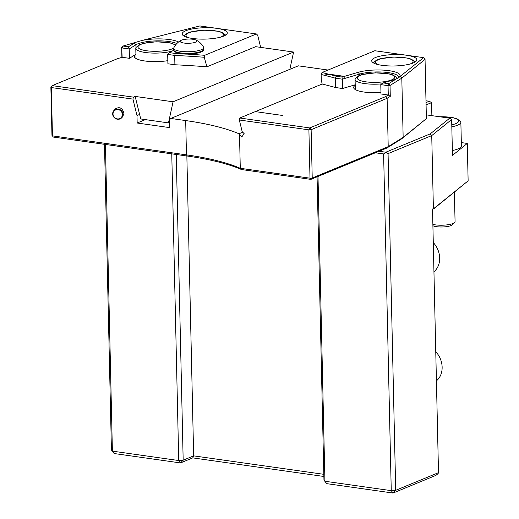 <?xml version="1.0" encoding="UTF-8"?>
<svg xmlns="http://www.w3.org/2000/svg" width="519" height="519" viewBox="0 0 519 519"><rect width="100%" height="100%" fill="white"/><g stroke="black" fill="none" stroke-linecap="round" stroke-linejoin="round"><path stroke-width="0.78" d="M105.428 144.451L112.389 451.134L111.429 450.031L104.494 144.314M111.429 450.031L114.206 453.535L112.389 451.134L178.724 460.535L180.541 462.935L114.206 453.535M383.612 153.948L385.805 152.223L388.069 153.611L395.705 490.319L438.503 472.653L438.062 473.659L435.869 475.391L393.071 493.05L395.705 490.319L391.255 490.656L383.612 153.948L375.36 152.781M326.736 483.65L393.071 493.05L391.255 490.656L324.92 481.256L326.736 483.65L323.96 480.146L324.92 481.256L318.004 176.447M176.239 154.48L183.175 460.197L178.724 460.535L171.763 153.845M323.83 474.321L193.658 455.87L183.175 460.197L180.541 462.935L192.77 457.888L193.658 455.87L186.853 155.985M323.96 480.146L317.077 176.83M426.028 102.6L429.304 101.244L425.982 100.777M429.304 101.244L431.568 102.639L426.08 104.903M344.447 76.364L327.93 74.022L325.815 74.347A323.246 81.6 -1.3 0 1 327.521 74.781L329.578 74.451A323.895 81.762 178.7 0 1 336.338 76.28L342.002 77.084L344 76.494L344.564 77.195L345.012 77.065L344.447 76.364L358.24 72.31A24.172 6.105 178.7 0 1 387.193 70.441A24.172 6.105 178.7 0 1 399.552 76.909L423.595 57.654L425.048 59.4L401.81 78.135L403.153 137.373L426.391 118.63L401.68 138.82L386.817 148.051L379.039 151.263L385.805 152.223L430.232 133.883L449.707 118.183L451.653 119.526L431.737 135.589L388.069 153.611M449.707 118.183L426.307 114.861M430.232 133.883L431.737 135.589L433.378 207.898A2.9 1.538 -81.9 0 0 432.561 210.772L438.503 472.653M433.449 207.808L434.267 208.151L468.132 180.846L467.282 143.432L461.326 142.589M431.866 115.653L431.568 102.639M451.653 119.526L452.471 155.382L467.282 143.432M432.95 208.664L433.8 208.787L434.267 208.151M433.65 208.755L432.963 208.657M323.875 476.468L192.77 457.888M468.132 180.846L433.8 208.787M452.36 150.516A20.948 5.287 -1.3 0 0 461.404 145.936L460.866 122.244A20.948 5.287 178.7 0 1 451.822 126.818M433.287 242.607A19.339 15.661 67.6 0 1 433.949 271.722M435.759 351.726A19.339 15.661 67.6 0 1 436.421 380.842M454.391 192.186L455.066 221.671A12.891 3.257 178.7 0 1 454.638 222.528L452.302 224.811A10.419 2.627 178.7 0 1 436.583 226.686A10.419 2.627 178.7 0 1 432.904 225.726M454.638 222.528A12.891 3.257 178.7 0 1 453.003 223.501A12.891 3.257 178.7 0 1 435.188 224.844A12.891 3.257 178.7 0 1 432.872 224.416M439.139 116.684L453.21 117.709L457.031 118.832L460.606 121.452A20.948 5.287 178.7 0 1 460.866 122.244M172.314 51.011A20.948 5.287 178.7 0 1 145.372 52.497A20.948 5.287 178.7 0 1 135.783 48.286A20.948 5.287 178.7 0 1 136.004 47.489L139.462 44.705L143.231 43.408L156.187 41.767L170.154 42.83L175.682 44.868M183.992 36.09A20.948 5.287 178.7 0 1 184.089 35.902C186.094 33.618 188.501 32.256 191.31 31.821L204.265 30.18L218.233 31.244L221.847 32.308L225.493 34.961A20.948 5.287 178.7 0 1 225.596 35.149M193.087 39.295A8.382 2.115 178.7 0 1 196 40.047A8.382 2.115 178.7 0 1 188.598 43.285A8.382 2.115 178.7 0 1 181.053 40.385A8.382 2.115 178.7 0 1 193.087 39.295M373.511 62.948A20.948 5.287 178.7 0 1 373.602 62.754C375.613 60.476 378.02 59.114 380.829 58.679L393.785 57.038L407.752 58.102L411.366 59.166L415.012 61.819A20.948 5.287 178.7 0 1 415.116 62.001M381.906 83.844A20.948 5.287 178.7 0 1 364.675 83.578A20.948 5.287 178.7 0 1 355.087 79.368A20.948 5.287 178.7 0 1 355.307 78.564C357.312 76.28 359.719 74.924 362.528 74.489L375.484 72.848L389.451 73.906L393.065 74.976L396.711 77.623A20.948 5.287 178.7 0 1 396.97 78.414A20.948 5.287 178.7 0 1 396.944 78.719M196 40.047A16.757 16.757 0 0 1 203.545 47.125A14.986 3.782 178.7 0 1 203.682 47.612A14.986 3.782 178.7 0 1 188.786 51.738A14.986 3.782 178.7 0 1 173.716 48.293A14.986 3.782 178.7 0 1 173.839 47.8A16.757 16.757 0 0 1 181.053 40.385M122.4 114.446A4.833 4.535 -136.3 0 0 115.27 110.106A4.833 4.535 -136.3 0 0 115.458 118.209A4.833 4.535 -136.3 0 0 122.4 114.446M176.817 43.564A22.557 5.696 -1.3 0 0 155.901 40.891A22.557 5.696 -1.3 0 0 135.913 44.796L129.205 48.961L128.427 46.814L134.389 43.109A24.172 6.105 178.7 0 1 136.296 42.156L142.154 40.437A24.172 6.105 178.7 0 1 178.588 41.974M167.832 60.671A22.557 5.696 178.7 0 1 134.356 56.428A22.557 5.696 178.7 0 1 135.92 54.281L129.413 58.316L129.205 48.961L121.933 47.936L123.029 46.048L128.427 46.814M383.236 82.923L380.784 84.616L388.056 85.648L388.634 83.689L396.205 78.985A24.172 6.105 178.7 0 1 393.687 79.855L383.236 82.923L388.634 83.689L390.035 85.447L388.056 85.648L388.27 95.022L380.998 93.971L380.784 84.616M169.538 122.452L168.48 122.893L140.733 118.961L135.161 96.417L173.061 101.789L293.598 52.043L255.692 46.671L206.919 66.802A322.28 81.36 -1.3 0 0 174.903 64.765L174.689 55.41L167.689 54.417L169.668 52.659L175.325 53.463A323.895 81.762 178.7 0 1 182.039 53.814M174.903 64.765L167.903 63.772L167.689 54.417M289.842 69.325L293.598 52.043M173.061 101.789L168.48 122.893M187.119 54.106A323.895 81.762 178.7 0 1 204.694 55.299L204.246 57.259A322.28 81.36 -1.3 0 0 174.689 55.41L175.325 53.463M173.768 50.109L169.668 52.659M204.694 55.299L256.399 33.962L216.974 28.376A22.557 5.696 -1.3 0 0 193.898 28.655A22.557 5.696 -1.3 0 0 182.188 33.93A22.557 5.696 -1.3 0 0 204.875 39.113A22.557 5.696 -1.3 0 0 227.296 32.911A22.557 5.696 -1.3 0 0 216.974 28.376L199.873 25.95L142.154 40.437M423.595 57.654L406.494 55.228A22.557 5.696 -1.3 0 0 383.418 55.514A22.557 5.696 -1.3 0 0 371.708 60.788A22.557 5.696 -1.3 0 0 394.395 65.971A22.557 5.696 -1.3 0 0 416.815 59.763A22.557 5.696 -1.3 0 0 406.494 55.228L374.815 50.739L321.994 72.543A323.895 81.762 178.7 0 1 327.93 74.022M342.002 77.084L342.3 79.16L335.3 78.168L335.508 87.523A322.28 81.36 -1.3 0 0 322.163 84.026L321.248 79.628L321.131 74.47L321.994 72.543M398.32 77.98A22.557 5.696 -1.3 0 0 398.553 77.13A22.557 5.696 -1.3 0 0 384.177 72.16A22.557 5.696 -1.3 0 0 359.459 74.12L342.3 79.16L342.508 88.515L335.508 87.523M329.578 74.451L344 76.494M336.338 76.28L335.3 78.168A322.28 81.36 -1.3 0 0 321.131 74.47M345.012 77.065L344.389 76.974M328.17 74.678L325.815 74.347M355.21 84.785L342.508 88.515M380.965 92.46A22.557 5.696 178.7 0 1 353.66 87.51A22.557 5.696 178.7 0 1 355.223 85.356M255.731 111.663L282.401 115.445L255.329 111.604L239.784 118.021L309.739 127.934L308.902 129.854L239.304 119.993L239.784 118.021M122.99 114.342A5.32 4.989 43.7 0 1 121.673 117.807A5.32 4.989 43.7 0 1 114.381 117.742A5.32 4.989 43.7 0 1 113.979 110.456A5.32 4.989 43.7 0 1 119.617 109.425A5.32 4.989 43.7 0 1 122.99 114.342M400.266 76.468L401.81 78.135L390.035 85.447L390.282 96.359L387.116 98.325L311.128 129.685L309.739 127.934L385.656 96.605L388.244 94.996M136.296 42.156L123.029 46.048L121.673 47.417L122.147 57.298L117.618 58.628L52.192 85.629L50.868 86.991L51.349 87.549L52.192 85.629L133.409 97.137L132.935 99.11L51.349 87.549L52.445 135.868L186.464 154.863A161.143 40.677 178.7 0 1 240.278 168.299L309.999 178.179L310.907 179.379L312.224 178.011L311.128 129.685L308.902 129.854L309.999 178.179L312.224 178.011L388.212 146.65L403.153 137.373L401.68 138.82M129.413 58.316L122.166 57.291M396.205 78.985L399.254 77.214M133.409 97.137L135.161 96.417M206.919 66.802L204.246 57.259M255.679 111.462L322.163 84.026M132.935 99.11L136.997 115.523L139.617 114.446M121.673 117.807L122.718 116.704L123.918 113.369C122.51 108.069 119.759 106.512 115.666 108.692L113.979 110.456M386.817 148.051L388.212 146.65L387.116 98.325L385.656 96.605M51.965 135.316L53.353 137.068L51.965 135.316L50.868 86.991M121.9 57.369L121.673 47.417M390.282 96.359L388.27 95.022M136.997 115.523L137.165 123.016L145.391 119.617M137.165 123.016L169.655 127.616L169.479 119.824L170.796 118.455L185.685 120.57A161.143 40.677 178.7 0 1 238.974 133.772L241.744 137.003L244.164 133.668L242.191 131.657L239.304 119.993M256.399 33.962L257.671 35.208L260.681 47.378M242.743 132.222L238.974 133.772M170.796 118.455L298.315 65.829L328.04 70.046M379.039 151.263L310.907 179.379L241.53 169.544L240.278 168.299L239.519 134.732M426.391 118.63L425.048 59.4M241.53 169.544A162.752 41.085 -1.3 0 0 187.372 156.057L53.353 137.068M439.632 116.756A18.716 4.723 178.7 0 1 457.466 119.474A18.716 4.723 178.7 0 1 451.777 124.871M173.722 48.163A18.716 4.723 178.7 0 1 146.553 50.752A18.716 4.723 178.7 0 1 146.579 42.805A18.716 4.723 178.7 0 1 175.214 45.49M188.871 37.803A18.716 4.723 178.7 0 1 192.555 31.659A18.716 4.723 178.7 0 1 216.845 31.108A18.716 4.723 178.7 0 1 220.802 37.076M378.39 64.661A18.716 4.723 178.7 0 1 382.075 58.517A18.716 4.723 178.7 0 1 406.364 57.966A18.716 4.723 178.7 0 1 410.321 63.934M365.856 81.827A18.716 4.723 178.7 0 1 367.452 73.62A18.716 4.723 178.7 0 1 394.687 77.48A18.716 4.723 178.7 0 1 365.856 81.827M203.72 49.247A14.986 3.782 178.7 0 1 182.403 53.152A14.986 3.782 178.7 0 1 173.755 49.928C174.559 52.309 177.543 53.626 182.72 53.885C194.366 55.079 205.777 51.543 203.72 49.247L203.682 47.612M135.972 47.54L135.913 44.796L134.389 43.109M186.405 54.06A14.019 3.542 178.7 0 1 182.831 53.859M358.24 72.31L359.459 74.12L359.492 75.469M185.685 120.57L186.464 154.863L187.372 156.057M135.783 48.286L136.017 58.504M355.087 79.368L355.314 89.586M173.716 48.293L173.755 49.928"/></g></svg>
